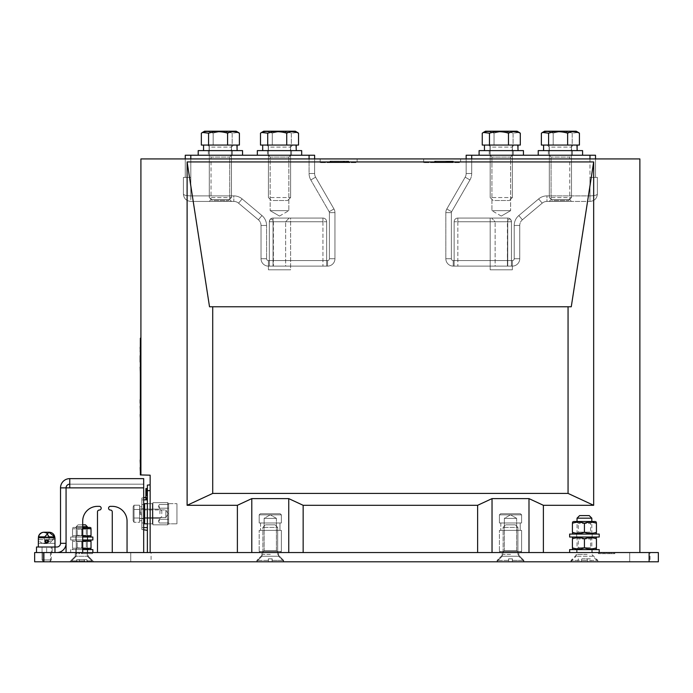 <?xml version="1.0" encoding="UTF-8"?>
<svg xmlns="http://www.w3.org/2000/svg" width="693" height="693" viewBox="0 0 693 693"><rect width="100%" height="100%" fill="white"/><g stroke="black" fill="none" stroke-linecap="round" stroke-linejoin="round"><path stroke-width="0.52" stroke-dasharray="3.46 2.6" d="M176.949 523.813L176.949 503.672L176.949 523.813L176.949 503.672L176.949 523.813L176.949 503.672L176.949 523.813L176.949 503.672L176.949 523.813L176.949 503.672L176.949 523.813L176.949 503.672L176.949 523.813L168.633 523.813L168.633 503.672L168.633 523.813L168.633 503.672L168.633 523.813L176.949 523.813L168.633 523.813L168.633 503.672L168.633 523.813L168.633 503.672L168.633 523.813L176.949 523.813L168.633 523.813L168.633 503.672L168.633 523.813L168.633 503.672L168.633 523.813L176.949 523.813M168.633 523.908L168.633 503.577L168.633 523.908L167.706 524.835L167.706 502.659L167.706 524.835L152.919 524.835L152.919 502.659L152.919 524.835L152.919 502.659L152.919 524.835L152.919 502.659L152.919 524.835L152.919 502.659L152.919 524.835L152.919 502.659L152.919 524.835L152.919 502.659L152.919 524.835L152.919 502.659L152.919 524.835L152.919 502.659L152.919 524.835L152.919 502.659L152.919 524.835L152.919 502.659L152.919 524.835L152.919 502.659L152.919 524.835L152.919 502.659L152.919 524.835L167.706 524.835L167.706 502.659L167.706 524.835L167.706 502.659L167.706 524.835L152.919 524.835L167.706 524.835L167.706 502.659L167.706 524.835L167.706 502.659L167.706 524.835L152.919 524.835L167.706 524.835L167.706 502.659L167.706 524.835L167.706 502.659L167.706 524.835L152.919 524.835L167.706 524.835L167.706 502.659L167.706 524.835L167.706 502.659L167.706 524.835L152.919 524.835L167.706 524.835L167.706 502.659L167.706 524.835L167.706 502.659L167.706 524.835L152.919 524.835L167.706 524.835L167.706 502.659L167.706 524.835L168.633 523.908L168.633 503.577L168.633 523.908L168.633 503.577L168.633 523.908L167.706 524.835L168.633 523.908L168.633 503.577L168.633 523.908L168.633 503.577L168.633 523.908L167.706 524.835L168.633 523.908L168.633 503.577L168.633 523.908L168.633 503.577L168.633 523.908L167.706 524.835L168.633 523.908L168.633 503.577L168.633 523.908L168.633 503.577L168.633 523.908L167.706 524.835L168.633 523.908L168.633 503.577L168.633 523.908L168.633 503.577L168.633 523.908L167.706 524.835L168.633 523.908L168.633 503.577L168.633 523.908M147.375 523.813L152.365 523.813L147.375 523.813L152.365 523.813L147.375 523.813L152.365 523.813L147.375 523.813L147.375 503.672L147.375 523.813L147.375 503.672L147.375 523.813L147.375 503.672L147.375 523.813L147.375 503.672L147.375 523.813L147.375 503.672L147.375 523.813L147.375 503.672L147.375 523.813L152.365 523.813L152.919 524.367L152.919 503.118L152.919 524.367L152.919 503.118L152.919 524.367L152.919 503.118L152.919 524.367L152.919 503.118L152.919 524.367L152.919 503.118L152.919 524.367L152.919 503.118L152.919 524.367L152.919 503.118L152.919 524.367L152.919 503.118L152.919 524.367L152.919 503.118L152.919 524.367L152.919 503.118L152.919 524.367L152.919 503.118L152.919 524.367L152.919 503.118L152.919 524.367L152.365 523.813L152.919 524.367L152.365 523.813L152.919 524.367L152.365 523.813L152.919 524.367L152.365 523.813L144.603 523.813L144.603 503.672L144.603 523.813L144.603 503.672L144.603 523.813L144.603 503.672L144.603 523.813L144.603 503.672L144.603 523.813L144.603 503.672L144.603 523.813L143.685 522.894L143.685 504.599L143.685 522.894L144.603 523.813L152.365 523.813L152.919 524.367L152.365 523.813L144.603 523.813L143.685 522.894L143.685 504.599L143.685 522.894L143.685 504.599L143.685 522.894L144.603 523.813L152.365 523.813L152.919 524.367L152.365 523.813L144.603 523.813L143.685 522.894L143.685 504.599L143.685 522.894M147.375 552.555L639.873 552.555L147.375 552.555L147.375 485.1M147.375 527.607L141.831 527.607L147.375 527.607L141.831 527.607L147.375 527.607L141.831 527.607L147.375 527.607L141.831 527.607L147.375 527.607L147.375 530.379L147.375 497.115L147.375 530.379L147.375 497.115L147.375 530.379L147.375 497.115L147.375 530.379L147.375 527.607L141.831 527.607L141.831 529.452L141.831 498.042L141.831 529.452L141.831 498.042L141.831 529.452L141.831 498.042L141.831 529.452L141.831 527.607L143.685 527.607M143.685 499.887L141.831 499.887L141.831 498.042L141.831 499.887L147.375 499.887L147.375 497.115L147.375 499.896L147.375 488.582L147.375 499.887L147.375 488.582L147.375 499.887L147.375 488.582L147.375 499.887L145.902 499.887L145.902 488.6L145.902 499.887L147.375 499.887L145.902 499.887L147.375 499.887L145.902 499.887L147.375 499.887L145.902 499.887L147.375 499.887L145.902 499.887L147.375 499.887L145.902 499.887L147.375 499.887L145.902 499.887L147.375 499.861L145.902 499.887L147.375 499.861L145.902 499.887L147.375 499.861L145.902 499.887L147.375 499.861L145.902 499.887L147.375 499.861L145.902 499.887L147.375 499.861L145.902 499.887L145.902 488.582L145.902 499.8L147.375 499.8L145.902 499.792L147.375 499.8L145.902 499.8L147.375 499.8L145.902 499.774L147.375 499.696L145.902 499.705L147.375 499.705L145.902 499.705L147.375 499.696L145.902 499.705L147.375 499.705L145.902 499.705L147.375 499.696L145.902 499.705L147.375 499.705L145.902 499.705L147.375 499.627L145.902 499.627L147.375 499.61L145.902 499.627L147.375 499.454L145.902 499.454L147.375 499.454L145.902 499.454L147.375 499.454L145.902 499.428L145.902 488.582L145.902 497.591L145.902 488.582L145.902 489.05L147.375 489.041L147.375 488.582L147.375 497.591L147.375 489.05L145.902 489.041L147.375 489.041L145.902 489.041L147.375 489.041L145.902 489.041L145.902 497.591L147.375 497.591L145.902 497.591L147.375 497.591L145.902 497.591L147.375 497.591L145.902 497.591L145.902 488.652L147.375 488.868L145.902 488.582L147.375 488.582M147.375 494.308L145.902 494.334L147.375 494.308M147.375 494.222L145.902 494.222L147.375 494.222M147.375 491.146L145.902 491.146M147.375 489.553L145.902 489.553M147.375 488.652L145.902 488.652L147.375 488.652M280.249 552.555L260.291 552.555L280.249 552.555L260.291 552.555L280.249 552.555L281.358 551.446L259.182 551.446L281.358 551.446L259.182 551.446L281.358 551.446L259.182 551.446L281.358 551.446L259.182 551.446L281.358 551.446L280.249 552.555L260.291 552.555L280.249 552.555L281.358 551.446L281.358 530.379L259.182 530.379L281.358 530.379L259.182 530.379L281.358 530.379L281.358 551.446L281.358 530.379L259.182 530.379L281.358 530.379L259.182 530.379L281.358 530.379L281.358 551.446L280.249 552.555L260.291 552.555L280.249 552.555M520.486 552.555L500.528 552.555L520.486 552.555L500.528 552.555L520.486 552.555L521.595 551.446L499.419 551.446L521.595 551.446L499.419 551.446L521.595 551.446L499.419 551.446L521.595 551.446L499.419 551.446L521.595 551.446L520.486 552.555L500.528 552.555L520.486 552.555L521.595 551.446L521.595 530.379L499.419 530.379L521.595 530.379L499.419 530.379L521.595 530.379L521.595 551.446L521.595 530.379L499.419 530.379L521.595 530.379L499.419 530.379L521.595 530.379L521.595 551.446L520.486 552.555L500.528 552.555L520.486 552.555M150.147 552.555L150.147 475.181L140.913 474.939L140.913 158.931L639.873 158.931L639.873 552.555M237.387 552.555L237.387 505.301L187.11 505.301L212.716 493.416L568.061 493.416L593.667 505.301L543.39 505.301L543.39 552.555M593.667 505.301L593.667 161.937L187.11 161.937L187.11 505.301M309.078 155.232L314.622 155.232L314.622 173.484L309.078 173.484L309.078 158.931L314.622 158.931L314.622 173.484A7.389 7.389 0 0 0 315.61 177.174L333.957 208.957A7.389 7.389 0 0 1 334.953 212.656L334.953 258.723A7.389 7.389 0 0 1 327.555 266.112L268.425 266.112L269.343 266.112L268.425 266.112L268.425 269.811L268.425 266.112L269.343 266.112L268.425 266.112A7.389 7.389 0 0 1 261.027 258.723L261.027 225.459A7.389 7.389 0 0 0 258.394 219.794L238.565 203.162A7.389 7.389 0 0 0 233.818 201.429L190.809 201.429L190.809 177.408L185.265 177.408L185.265 158.931L190.809 158.931L185.265 158.931L185.265 177.408L190.809 177.408L183.411 177.408L183.411 194.04C183.801 195.149 186.27 195.764 190.809 195.885L190.809 177.408L183.411 177.408L183.411 194.04C183.801 195.149 186.27 195.764 190.809 195.885L190.809 177.408L185.265 177.408L185.265 155.232L309.078 155.232L309.078 173.484A12.933 12.933 0 0 0 310.81 179.946L329.158 211.729A1.845 1.845 0 0 1 329.409 212.656L329.409 258.723A1.845 1.845 0 0 1 327.555 260.568L268.425 260.568A1.845 1.845 0 0 1 266.571 258.723L266.571 225.459A12.933 12.933 0 0 0 261.954 215.549L242.134 198.917A12.933 12.933 0 0 0 233.818 195.885L190.809 195.885L190.809 177.408L183.411 177.408L183.411 194.04C183.801 198.484 186.27 200.944 190.809 201.429L190.809 195.885C186.27 195.764 183.801 195.149 183.411 194.04C183.801 198.484 186.27 200.944 190.809 201.429L233.818 201.429L190.809 201.429L233.818 201.429L233.818 195.885L190.809 195.885C186.27 195.764 183.801 195.149 183.411 194.04C183.801 198.484 186.27 200.944 190.809 201.429C186.27 200.944 183.801 198.484 183.411 194.04L183.411 177.408L190.809 177.408L190.809 158.931L314.622 158.931L314.622 173.484A7.389 7.389 0 0 0 315.61 177.174L333.957 208.957A7.389 7.389 0 0 1 334.953 212.656L334.953 258.723A7.389 7.389 0 0 1 327.555 266.112L268.425 266.112A7.389 7.389 0 0 1 261.027 258.723L261.027 225.459A7.389 7.389 0 0 0 258.394 219.794L238.565 203.162A7.389 7.389 0 0 0 233.818 201.429L233.818 195.885L190.809 195.885L233.818 195.885A12.933 12.933 0 0 1 242.134 198.917A12.933 12.933 0 0 0 233.818 195.885L233.818 201.429L233.818 195.885A12.933 12.933 0 0 1 242.134 198.917L261.954 215.549L242.134 198.917L238.565 203.162A7.389 7.389 0 0 0 233.818 201.429A7.389 7.389 0 0 1 238.565 203.162L242.134 198.917L261.954 215.549A12.933 12.933 0 0 1 266.571 225.459A12.933 12.933 0 0 0 261.954 215.549L258.394 219.794L238.565 203.162A7.389 7.389 0 0 0 233.818 201.429A7.389 7.389 0 0 1 238.565 203.162L242.134 198.917L238.565 203.162L258.394 219.794L261.954 215.549A12.933 12.933 0 0 1 266.571 225.459L266.571 258.723L266.571 225.459L261.027 225.459A7.389 7.389 0 0 0 258.394 219.794L261.954 215.549L258.394 219.794A7.389 7.389 0 0 1 261.027 225.459L266.571 225.459L266.571 258.723A1.845 1.845 0 0 0 268.425 260.568A1.845 1.845 0 0 1 266.571 258.723L261.027 258.723L261.027 225.459L266.571 225.459L261.027 225.459L261.027 258.723L266.571 258.723A1.845 1.845 0 0 0 268.425 260.568L327.555 260.568L268.425 260.568L268.425 266.112A7.389 7.389 0 0 1 261.027 258.723L266.571 258.723L261.027 258.723A7.389 7.389 0 0 0 268.425 266.112A7.389 7.389 0 0 1 261.027 258.723A7.389 7.389 0 0 0 268.425 266.112L268.425 260.568L327.555 260.568A1.845 1.845 0 0 0 329.409 258.723A1.845 1.845 0 0 1 327.555 260.568L327.555 266.112L268.425 266.112L268.425 260.568L268.425 266.112L327.555 266.112L327.555 260.568A1.845 1.845 0 0 0 329.409 258.723L329.409 212.656L329.409 258.723L334.953 258.723A7.389 7.389 0 0 1 327.555 266.112L327.555 260.568L327.555 266.112A7.389 7.389 0 0 0 334.953 258.723A7.389 7.389 0 0 1 327.555 266.112A7.389 7.389 0 0 0 334.953 258.723L329.409 258.723L329.409 212.656A1.845 1.845 0 0 0 329.158 211.729A1.845 1.845 0 0 1 329.409 212.656L334.953 212.656L334.953 258.723L329.409 258.723L334.953 258.723L334.953 212.656L329.409 212.656A1.845 1.845 0 0 0 329.158 211.729L310.81 179.946L329.158 211.729L333.957 208.957A7.389 7.389 0 0 1 334.953 212.656L329.409 212.656L334.953 212.656A7.389 7.389 0 0 0 333.957 208.957L329.158 211.729L310.81 179.946A12.933 12.933 0 0 1 309.078 173.484A12.933 12.933 0 0 0 310.81 179.946L315.61 177.174L333.957 208.957L329.158 211.729L333.957 208.957L315.61 177.174L310.81 179.946A12.933 12.933 0 0 1 309.078 173.484L309.078 158.931L190.809 158.931L190.809 177.408L190.809 155.232M466.155 158.931L466.155 173.484L466.155 158.931L471.699 158.931L466.155 158.931L466.155 173.484A7.389 7.389 0 0 1 465.168 177.174L446.82 208.957A7.389 7.389 0 0 0 445.833 212.656L445.833 258.723A7.389 7.389 0 0 0 453.222 266.112L512.361 266.112L511.434 266.112L512.361 266.112L512.361 269.811L490.185 269.811L512.361 269.811L512.361 266.112L511.434 266.112L512.361 266.112A7.389 7.389 0 0 0 519.75 258.723L519.75 225.459A7.389 7.389 0 0 1 522.392 219.794L542.212 203.162A7.389 7.389 0 0 1 546.968 201.429L589.977 201.429L589.977 177.408L595.521 177.408L595.521 158.931L589.977 158.931L595.521 158.931L595.521 177.408L589.977 177.408L597.366 177.408L597.366 194.04C596.976 195.149 594.507 195.764 589.977 195.885L589.977 177.408L597.366 177.408L597.366 194.04C596.976 195.149 594.507 195.764 589.977 195.885L589.977 177.408L595.521 177.408L595.521 158.931M589.977 155.232L595.521 155.232L595.521 177.408L589.977 177.408L589.977 155.232L466.155 155.232L466.155 173.484L471.699 173.484L471.699 158.931L589.977 158.931L471.699 158.931L471.699 173.484A12.933 12.933 0 0 1 469.967 179.946L451.619 211.729A1.845 1.845 0 0 0 451.377 212.656L451.377 258.723A1.845 1.845 0 0 0 453.222 260.568L512.361 260.568A1.845 1.845 0 0 0 514.206 258.723L514.206 225.459A12.933 12.933 0 0 1 518.823 215.549L538.652 198.917A12.933 12.933 0 0 1 546.968 195.885L589.977 195.885L589.977 177.408L597.366 177.408L597.366 194.04C596.976 198.484 594.507 200.944 589.977 201.429L589.977 195.885C594.507 195.764 596.976 195.149 597.366 194.04C596.976 198.484 594.507 200.944 589.977 201.429L546.968 201.429L589.977 201.429L546.968 201.429L546.968 195.885L589.977 195.885C594.507 195.764 596.976 195.149 597.366 194.04C596.976 198.484 594.507 200.944 589.977 201.429C594.507 200.944 596.976 198.484 597.366 194.04L597.366 177.408L589.977 177.408L589.977 158.931M357.129 158.931L320.166 158.931L357.129 158.931L357.129 162.621L320.166 162.621L357.129 162.621M460.611 158.931L423.657 158.931L460.611 158.931L460.611 162.621L423.657 162.621L460.611 162.621M237.387 505.301L251.793 498.613L288.747 498.613L303.153 505.301L303.153 552.555M251.793 552.555L251.793 498.613M288.747 552.555L288.747 498.613M477.624 552.555L477.624 505.301L303.153 505.301M477.624 505.301L492.03 498.613L528.993 498.613L543.39 505.301M492.03 552.555L492.03 498.613M528.993 552.555L528.993 498.613M495.14 266.112L454.149 266.112L495.14 266.112L495.14 221.76L495.14 266.112M453.222 266.112L512.361 266.112A7.389 7.389 0 0 0 519.75 258.723L519.75 225.459A7.389 7.389 0 0 1 522.392 219.794L542.212 203.162A7.389 7.389 0 0 1 546.968 201.429L546.968 195.885L589.977 195.885L546.968 195.885A12.933 12.933 0 0 0 538.652 198.917A12.933 12.933 0 0 1 546.968 195.885L546.968 201.429L546.968 195.885A12.933 12.933 0 0 0 538.652 198.917L518.823 215.549L538.652 198.917L542.212 203.162A7.389 7.389 0 0 1 546.968 201.429A7.389 7.389 0 0 0 542.212 203.162L538.652 198.917L518.823 215.549A12.933 12.933 0 0 0 514.206 225.459A12.933 12.933 0 0 1 518.823 215.549L522.392 219.794L542.212 203.162A7.389 7.389 0 0 1 546.968 201.429A7.389 7.389 0 0 0 542.212 203.162L538.652 198.917L542.212 203.162L522.392 219.794L518.823 215.549A12.933 12.933 0 0 0 514.206 225.459L514.206 258.723L514.206 225.459L519.75 225.459A7.389 7.389 0 0 1 522.392 219.794L518.823 215.549L522.392 219.794A7.389 7.389 0 0 0 519.75 225.459L514.206 225.459L514.206 258.723A1.845 1.845 0 0 1 512.361 260.568A1.845 1.845 0 0 0 514.206 258.723L519.75 258.723L519.75 225.459L514.206 225.459L519.75 225.459L519.75 258.723L514.206 258.723A1.845 1.845 0 0 1 512.361 260.568L453.222 260.568L512.361 260.568L512.361 266.112A7.389 7.389 0 0 0 519.75 258.723L514.206 258.723L519.75 258.723A7.389 7.389 0 0 1 512.361 266.112A7.389 7.389 0 0 0 519.75 258.723A7.389 7.389 0 0 1 512.361 266.112L512.361 260.568L453.222 260.568A1.845 1.845 0 0 1 451.377 258.723A1.845 1.845 0 0 0 453.222 260.568L453.222 266.112L512.361 266.112L512.361 260.568L512.361 266.112L453.222 266.112L453.222 260.568A1.845 1.845 0 0 1 451.377 258.723L451.377 212.656L451.377 258.723L445.833 258.723A7.389 7.389 0 0 0 453.222 266.112L453.222 260.568L453.222 266.112A7.389 7.389 0 0 1 445.833 258.723A7.389 7.389 0 0 0 453.222 266.112A7.389 7.389 0 0 1 445.833 258.723A7.389 7.389 0 0 0 453.222 266.112M507.735 218.061L507.735 266.112L507.735 221.76L507.735 266.112L507.735 221.76L457.839 221.76L457.839 218.061A3.699 3.699 0 0 0 454.149 221.76L454.149 266.112L454.149 221.76A3.699 3.699 0 0 1 457.839 218.061A3.699 3.699 0 0 0 454.149 221.76L457.839 221.76L454.149 221.76A3.699 3.699 0 0 1 457.839 218.061L457.839 221.76L507.735 221.76L507.735 218.061A3.699 3.699 0 0 1 511.434 221.76L511.434 266.112L454.149 266.112L511.434 266.112L511.434 221.76L511.434 266.112L511.434 221.76L511.434 266.112L511.434 221.76L511.434 266.112L511.434 221.76L507.735 221.76L507.735 220.469L507.397 266.112L507.397 221.76L511.434 221.76L507.735 221.76L507.735 220.469C508.887 218.91 509.927 218.693 510.871 219.802L511.434 221.76C511.113 219.36 509.883 218.13 507.735 218.061L490.185 218.061L491.666 218.061L495.14 221.76L457.839 221.76L495.14 221.76L491.666 218.061L457.839 218.061L491.666 218.061L490.185 218.061L490.185 269.811L512.361 269.811L490.185 269.811L490.185 218.061L507.735 218.061C509.883 218.13 511.113 219.36 511.434 221.76L510.871 219.802A3.699 3.699 0 0 1 511.434 221.76A3.699 3.699 0 0 0 510.871 219.802A3.699 3.699 0 0 1 511.434 221.76A3.699 3.699 0 0 0 507.735 218.061L457.839 218.061L507.735 218.061A3.699 3.699 0 0 1 511.434 221.76L507.397 221.76L507.735 220.469C508.887 218.91 509.927 218.693 510.871 219.802M571.595 201.429L549.22 201.429L571.595 201.429L549.22 201.429L571.595 201.429L549.22 201.429L571.595 201.429L549.22 201.429L571.595 201.429L549.315 201.334L571.595 201.429L569.75 199.584L569.75 157.077L551.065 157.077L569.75 157.077L571.595 155.232L549.22 155.232L571.595 155.232L549.22 155.232L571.595 155.232L569.75 157.077L551.065 157.077L569.75 157.077L569.75 199.584L551.065 199.584L569.75 199.584L551.065 199.584L569.75 199.584L571.595 201.429M571.491 201.429L549.315 201.334L571.491 201.429M445.833 212.656L445.833 258.723L451.377 258.723L451.377 212.656A1.845 1.845 0 0 1 451.619 211.729A1.845 1.845 0 0 0 451.377 212.656L445.833 212.656L445.833 258.723L451.377 258.723L445.833 258.723L445.833 212.656L451.377 212.656A1.845 1.845 0 0 1 451.619 211.729L469.967 179.946L451.619 211.729L446.82 208.957A7.389 7.389 0 0 0 445.833 212.656L451.377 212.656L445.833 212.656A7.389 7.389 0 0 1 446.82 208.957A7.389 7.389 0 0 0 445.833 212.656M465.168 177.174L446.82 208.957L451.619 211.729L469.967 179.946A12.933 12.933 0 0 0 471.699 173.484A12.933 12.933 0 0 1 469.967 179.946L465.168 177.174L446.82 208.957L451.619 211.729L446.82 208.957L465.168 177.174L469.967 179.946A12.933 12.933 0 0 0 471.699 173.484L466.155 173.484A7.389 7.389 0 0 1 465.168 177.174L469.967 179.946L465.168 177.174A7.389 7.389 0 0 0 466.155 173.484A7.389 7.389 0 0 1 465.168 177.174A7.389 7.389 0 0 0 466.155 173.484A7.389 7.389 0 0 1 465.168 177.174M285.637 266.112L326.637 266.112L285.637 266.112L285.637 221.76L285.637 266.112M273.042 218.061L273.042 266.112L273.042 221.76L273.042 266.112L273.042 221.76L322.938 221.76L322.938 218.061A3.699 3.699 0 0 1 326.637 221.76L326.637 266.112L326.637 221.76A3.699 3.699 0 0 0 322.938 218.061A3.699 3.699 0 0 1 326.637 221.76L322.938 221.76L326.637 221.76A3.699 3.699 0 0 0 322.938 218.061L322.938 221.76L273.042 221.76L273.042 218.061L290.601 218.061L289.111 218.061L285.637 221.76L322.938 221.76L285.637 221.76L289.111 218.061L322.938 218.061L289.111 218.061L290.601 218.061L290.601 269.811L268.425 269.811L290.601 269.811L268.425 269.811L290.601 269.811L290.601 218.061L273.042 218.061C270.902 218.13 269.664 219.36 269.343 221.76L269.343 266.112L326.637 266.112L269.343 266.112L269.343 221.76L269.343 266.112L269.343 221.76L269.343 266.112L269.343 221.76L269.343 266.112L269.343 221.76L273.042 221.76L273.042 220.469C271.899 218.91 270.85 218.693 269.906 219.802L269.343 221.76L273.042 221.76L269.343 221.76L269.906 219.802A3.699 3.699 0 0 0 269.343 221.76C269.664 219.36 270.902 218.13 273.042 218.061L322.938 218.061L273.042 218.061A3.699 3.699 0 0 0 269.343 221.76A3.699 3.699 0 0 1 269.906 219.802A3.699 3.699 0 0 0 269.343 221.76A3.699 3.699 0 0 1 273.042 218.061A3.699 3.699 0 0 0 269.343 221.76L273.042 221.76L273.042 220.469L273.38 221.76L273.38 266.112L273.042 220.469C271.899 218.91 270.85 218.693 269.906 219.802M209.182 201.429L231.566 201.429L209.182 201.429L231.566 201.429L209.182 201.429L231.566 201.429L209.182 201.429L231.566 201.429L209.182 201.429L231.462 201.334L209.182 201.429L211.036 199.584L211.036 157.077L229.712 157.077L211.036 157.077L209.182 155.232L231.566 155.232L209.182 155.232L231.566 155.232L209.182 155.232L211.036 157.077L229.712 157.077L211.036 157.077L211.036 199.584L229.712 199.584L211.036 199.584L229.712 199.584L211.036 199.584L209.182 201.429M209.286 201.429L231.462 201.429L209.286 201.429M147.375 499.896L145.902 499.896M147.375 499.575L145.902 499.575M147.375 499.488L145.902 499.488L147.375 499.471M147.375 490.081L145.902 490.081L147.375 490.072M147.375 491.917L145.902 491.883L147.375 491.917M147.375 491.502L145.902 491.502M147.375 491.406L145.902 491.406M147.375 491.224L145.902 491.224M147.375 494.083L145.902 494.083L147.375 494.083M147.375 493.927L145.902 493.927L147.375 493.927M147.375 493.745L145.902 493.745L147.375 493.745M147.375 493.537L145.902 493.537L147.375 493.537M147.375 493.511L145.902 493.511L147.375 493.511M147.375 489.44L145.902 489.44L147.375 489.449M147.375 489.293L145.902 489.293L147.375 489.293M147.375 489.137L145.902 489.137L147.375 489.137M147.375 488.963L145.902 488.937M147.375 488.747L145.902 488.747L147.375 488.73M147.375 492.351L145.902 492.342M147.375 492.506L145.902 492.506L147.375 492.506M147.375 492.966L145.902 492.966L147.375 492.966M147.375 493.797L145.902 493.797L147.375 493.797M147.375 499.298L145.902 499.298L147.375 499.298M147.375 499.081L145.902 499.081L147.375 499.09M147.375 499.064L145.902 499.064M147.375 499.757L145.902 499.757M147.375 499.35L145.902 499.332M147.375 499.263L145.902 499.263M147.375 492.654L145.902 492.654M147.375 492.065L145.902 492.065M147.375 490.116L145.902 490.116M147.375 490.887L145.902 490.887L147.375 490.904M147.375 491.077L145.902 491.077M147.375 490.757L145.902 490.757M147.375 490.618L145.902 490.618M147.375 493.078L145.902 493.078L147.375 493.078M147.375 499.402L145.902 499.402L147.375 499.402M147.375 490.852L145.902 490.852L147.375 490.852M593.667 161.937L571.266 306.765L209.52 306.765L187.11 161.937M568.061 493.416L568.061 306.765M571.266 306.765L209.52 306.765L571.266 306.765M212.716 493.416L212.716 306.765M330.388 162.621L348.579 162.621L330.171 162.621L330.691 161.148L330.024 161.148L348.579 161.148L330.171 161.148L330.37 162.621L330.379 161.148M330.024 162.621L330.024 161.148L330.05 162.621M348.666 162.621L330.674 162.621L348.709 162.621L348.666 161.148L330.674 161.148L348.709 161.148L348.657 162.621M330.007 162.621L330.007 161.148L330.015 162.621M343.416 162.621L343.563 161.148L343.416 162.621M343.364 162.621L343.364 161.148L343.364 162.621M348.709 162.621L348.7 161.148L348.709 162.621M434.961 162.621L434.961 161.148L434.944 162.621M434.684 162.621L451.94 162.621L434.598 162.621L434.641 161.148L451.94 161.148L434.598 161.148L434.684 162.621L434.702 161.148M434.598 162.621L434.598 161.148L434.606 162.621M435.481 162.621L453.274 162.621L435.481 162.621L435.247 161.148L453.274 161.148L435.481 161.148M453.274 162.621L434.65 162.621L453.274 162.621L453.274 161.148L434.65 161.148L453.274 161.148L453.248 162.621M449.22 162.621L449.22 161.148M520.209 530.379L500.805 530.379L520.209 530.379L500.805 530.379L520.209 530.379L500.805 530.379L520.209 530.379L500.805 530.379L520.209 530.379L520.209 522.981L500.805 522.981L520.209 522.981L500.805 522.981L520.209 522.981L520.209 530.379L520.209 522.981L500.805 522.981L520.209 522.981L500.805 522.981L520.209 522.981L520.209 530.379M279.972 530.379L260.568 530.379L279.972 530.379L260.568 530.379L279.972 530.379L260.568 530.379L279.972 530.379L260.568 530.379L279.972 530.379L279.972 522.981L260.568 522.981L279.972 522.981L260.568 522.981L279.972 522.981L279.972 530.379L279.972 522.981L260.568 522.981L279.972 522.981L260.568 522.981L279.972 522.981L279.972 530.379M330.18 162.621L330.18 161.148L330.171 162.621M347.366 162.621L347.366 161.148L347.366 162.621M330.5 162.621L330.5 161.148M330.674 162.621L330.674 161.148M330.899 162.621L330.899 161.148M348.579 162.621L348.579 161.148L348.596 162.621M348.536 162.621L348.536 161.148L348.527 162.621M346.431 162.621L346.431 161.148M344.499 162.621L344.499 161.148M434.754 162.621L434.762 161.148M434.641 162.621L434.624 161.148L434.641 162.621M451.94 162.621L451.94 161.148M435.074 162.621L435.074 161.148L435.057 162.621M435.247 162.621L435.247 161.148L435.265 162.621M453.153 162.621L453.153 161.148M453.109 162.621L453.109 161.148L453.092 162.621M434.814 162.621L434.814 161.148L434.797 162.621M435.637 162.621L435.637 161.148M446.734 162.621L446.734 161.148M447.254 162.621L447.254 161.148M447.721 162.621L447.721 161.148M450.996 162.621L450.996 161.148M449.662 162.621L449.662 161.148L449.679 162.621M449.341 162.621L449.341 161.148M449.87 162.621L449.87 161.148M450.112 162.621L450.112 161.148M445.971 162.621L445.971 161.148M435.932 162.621L435.932 161.148L435.932 162.621M521.595 522.981L499.419 522.981L521.595 522.981L499.419 522.981L521.595 522.981L499.419 522.981L521.595 522.981L499.419 522.981L521.595 522.981L521.595 514.856L499.419 514.856L521.595 514.856L499.419 514.856L521.595 514.856L521.595 522.981L521.595 514.856L499.419 514.856L521.595 514.856L499.419 514.856L521.595 514.856L521.595 522.981M520.486 513.747L521.595 514.856L520.486 513.747L500.528 513.747L520.486 513.747L500.528 513.747L520.486 513.747L521.595 514.856L520.486 513.747L500.528 513.747L520.486 513.747M281.358 522.981L259.182 522.981L281.358 522.981L259.182 522.981L281.358 522.981L259.182 522.981L281.358 522.981L259.182 522.981L281.358 522.981L281.358 514.856L259.182 514.856L281.358 514.856L259.182 514.856L281.358 514.856L281.358 522.981L281.358 514.856L259.182 514.856L281.358 514.856L259.182 514.856L281.358 514.856L281.358 522.981M280.249 513.747L281.358 514.856L280.249 513.747L260.291 513.747L280.249 513.747L260.291 513.747L280.249 513.747L281.358 514.856L280.249 513.747L260.291 513.747L280.249 513.747M512.456 155.232L490.081 155.232L512.456 155.232L490.081 155.232L512.456 155.232L510.611 157.077L491.926 157.077L510.611 157.077L491.926 157.077L510.611 157.077L510.611 210.672L510.611 157.077L512.456 155.232M510.611 210.672L491.926 210.672L510.611 210.672L491.926 210.672L510.611 210.672L501.273 216.069L510.611 210.672M268.321 155.232L290.696 155.232L268.321 155.232L290.696 155.232L268.321 155.232L270.166 157.077L288.851 157.077L270.166 157.077L288.851 157.077L270.166 157.077L270.166 210.672L270.166 157.077L268.321 155.232M190.809 158.931L190.809 177.408L185.265 177.408L185.265 158.931M314.622 158.931L314.622 173.484A7.389 7.389 0 0 0 315.61 177.174L310.81 179.946L315.61 177.174A7.389 7.389 0 0 1 314.622 173.484L309.078 173.484L314.622 173.484A7.389 7.389 0 0 0 315.61 177.174A7.389 7.389 0 0 1 314.622 173.484L309.078 173.484L309.078 158.931M270.166 210.672L288.851 210.672L270.166 210.672L288.851 210.672L270.166 210.672L279.513 216.069L270.166 210.672M168.633 506.349L168.633 508.203L168.633 506.349M168.633 521.136L168.633 519.291L168.633 521.136M159.39 506.349L159.39 508.203L159.39 506.349M159.39 521.136L159.39 519.291L159.39 521.136M143.685 518.485L143.685 509L143.685 518.485L143.685 509L143.685 518.485L143.685 509L143.685 518.485L143.685 509L143.685 518.485L143.685 509L143.685 518.485L143.685 509L143.685 518.485L144.603 517.567L144.603 509.927L144.603 517.567L144.603 509.927L144.603 517.567L143.685 518.485L144.603 517.567L144.603 509.927L144.603 517.567L144.603 509.927L144.603 517.567L143.685 518.485L144.603 517.567L144.603 509.927L144.603 517.567L144.603 509.927L144.603 517.567L143.685 518.485M165.861 517.567L165.861 509.927L165.861 517.567L144.603 517.567L165.861 517.567L165.861 509.927L165.861 517.567L165.861 509.927L165.861 517.567L144.603 517.567L165.861 517.567L165.861 509.927L165.861 517.567L165.861 509.927L165.861 517.567L144.603 517.567L165.861 517.567L165.861 509.927L165.861 517.567L168.061 513.747L165.861 517.567M147.375 503.672L152.365 503.672L147.375 503.672L152.365 503.672L147.375 503.672L152.365 503.672L147.375 503.672L152.365 503.672L152.365 523.813L152.365 503.672L152.365 523.813L152.365 503.672L152.365 523.813L152.365 503.672L152.365 523.813L152.365 503.672L152.365 523.813L152.365 503.672L152.365 523.813L152.365 503.672L152.365 523.813L152.365 503.672L152.365 523.813L152.365 503.672L152.365 523.813L152.365 503.672L152.365 523.813L152.365 503.672L152.365 523.813L152.365 503.672L152.365 523.813L152.365 503.672L144.603 503.672L144.603 523.813M516.649 518.364L504.365 518.364L516.649 518.364L516.649 550.701L504.365 550.701L516.649 550.701L518.503 552.555L502.52 552.555L518.503 552.555L502.52 552.555L518.503 552.555L516.649 550.701L504.365 550.701L516.649 550.701L516.649 518.364L504.365 518.364L516.649 518.364L510.507 514.821L516.649 518.364M276.412 518.364L264.128 518.364L276.412 518.364L276.412 550.701L264.128 550.701L276.412 550.701L278.257 552.555L262.283 552.555L278.257 552.555L262.283 552.555L278.257 552.555L276.412 550.701L264.128 550.701L276.412 550.701L276.412 518.364L264.128 518.364L276.412 518.364L270.27 514.821L276.412 518.364M43.893 561.789L42.039 559.944L42.039 547.011L42.039 559.944L51.282 559.944L49.437 561.789L51.282 559.944L51.282 547.011L42.039 547.011L51.282 547.011L42.039 547.011L51.282 547.011L51.282 559.944L42.039 559.944L51.282 559.944L42.039 559.944L43.893 561.789L658.35 561.789L658.35 552.555L34.65 552.555L34.65 561.789L43.893 561.789L43.893 552.555M607.068 552.555L598.38 552.555L614.83 552.555L607.068 552.555L607.068 553.664L606.141 553.664L606.141 552.555L606.141 553.664L598.38 553.664L614.83 553.664L607.068 553.664L607.068 552.555M612.24 552.555L600.97 552.555L612.24 552.555L612.24 553.664L600.97 553.664L612.24 553.664M603.56 552.555L609.658 552.555L603.56 552.555L603.56 553.664L609.658 553.664L603.56 553.664M82.233 552.555L92.49 552.555L81.315 552.555L92.49 552.555L81.315 552.555L82.233 552.555L82.233 553.664L92.49 553.664L92.49 552.555L92.49 553.664L82.233 553.664L82.233 552.555L82.233 553.664L81.315 553.664L82.233 553.664L82.233 552.555L82.233 553.664L92.49 553.664L82.233 553.664L82.233 552.555L82.233 553.664L81.315 553.664L81.315 552.555L81.315 553.664L82.233 553.664L82.233 552.555M79.652 552.555L78.725 552.555L79.652 552.555L78.725 552.555L79.652 552.555L79.652 553.664L78.725 553.664L78.725 552.555L78.725 553.664L79.652 553.664L79.652 552.555M76.135 552.555L77.062 552.555L76.135 552.555L77.062 552.555L76.135 552.555L76.135 553.664L77.062 553.664L77.062 552.555L77.062 553.664L76.135 553.664L76.135 552.555L76.135 553.664L77.062 553.664L76.135 553.664L76.135 552.555M50.485 552.555L42.836 552.555L50.485 552.555L42.836 552.555L50.485 552.555L50.485 561.789L42.836 561.789L50.485 561.789L50.485 552.555M88.245 552.555L75.303 552.555L88.245 552.555L75.303 552.555L88.245 552.555L88.245 556.245L75.303 556.245L88.245 556.245L88.245 552.555M592.749 552.555L576.117 552.555L592.749 552.555L592.749 556.245L576.117 556.245L592.749 556.245L598.293 561.789L570.573 561.789L598.293 561.789M278.586 552.555L261.954 552.555L278.586 552.555L261.954 552.555L278.586 552.555L278.586 556.245L261.954 556.245L278.586 556.245L278.586 552.555M518.823 552.555L502.191 552.555L518.823 552.555L502.191 552.555L518.823 552.555L518.823 556.245L502.191 556.245L518.823 556.245L518.823 552.555M151.074 552.555L130.743 552.555L151.074 552.555L130.743 552.555L151.074 552.555L151.074 561.789L130.743 561.789L151.074 561.789L151.074 552.555M650.034 552.555L629.703 552.555L650.034 552.555L629.703 552.555L650.034 552.555L650.034 561.789L629.703 561.789L650.034 561.789L650.034 552.555M609.658 553.664L609.658 552.555M608.731 553.664L608.731 552.555M604.478 553.664L604.478 552.555M611.321 553.664L611.321 552.555M601.896 553.664L601.896 552.555M600.97 553.664L600.97 552.555M614.83 553.664L614.83 552.555M613.903 553.664L613.903 552.555M599.306 553.664L599.306 552.555M598.38 553.664L598.38 552.555M649.107 561.789L649.107 552.555M50.485 561.789L42.836 561.789L50.485 561.789M88.245 556.245L75.303 556.245L88.245 556.245L93.789 561.789L69.759 561.789L93.789 561.789L69.759 561.789L93.789 561.789L88.245 556.245M518.823 556.245L502.191 556.245L518.823 556.245L524.367 561.789L496.647 561.789L524.367 561.789L496.647 561.789L524.367 561.789L518.823 556.245M278.586 556.245L261.954 556.245L278.586 556.245L284.13 561.789L256.41 561.789L284.13 561.789L256.41 561.789L284.13 561.789L278.586 556.245M650.034 561.789L629.703 561.789L650.034 561.789M151.074 561.789L130.743 561.789L151.074 561.789M77.062 553.664L77.062 552.555L77.062 553.664M78.725 553.664L79.652 553.664L78.725 553.664L78.725 552.555L78.725 553.664M92.49 553.664L92.49 552.555L92.49 553.664M81.315 553.664L81.315 552.555L81.315 553.664M544.603 131.211L576.204 131.211M567.628 133.177C571.56 131.22 575.493 131.22 579.426 133.177L579.426 145.071L548.605 145.071L567.628 145.071L567.628 133.177C561.287 131.22 554.946 131.22 548.605 133.177L542.454 132.45L541.38 133.177C545.322 131.22 549.254 131.22 553.187 133.177C559.528 131.22 565.869 131.22 572.21 133.177L578.352 132.45L572.21 133.177L572.21 145.071L553.187 145.071L553.187 133.177C559.528 131.22 565.869 131.22 572.21 133.177L572.21 145.071L541.38 145.071L541.38 133.177C545.322 131.22 549.254 131.22 553.187 133.177L553.187 145.071L541.38 145.071L548.605 145.071L548.605 133.177M550.051 145.071L570.755 145.071L550.051 145.071M551.663 197.548L571.491 197.548L551.663 197.548M553.993 200.511L568.537 200.511L553.993 200.511M577.191 150.615L543.589 150.615L577.191 150.615L576.94 145.071L543.589 145.071L577.191 145.071L543.589 145.071L543.589 150.615L576.94 150.615L577.096 147.843M543.589 150.615L576.94 150.615L549.133 150.615L549.133 145.071L549.133 150.615L571.249 150.615L571.63 145.071L549.133 145.071L576.94 145.071L571.249 145.071L571.63 150.615L549.133 150.615L571.63 150.615L571.249 145.071L549.133 145.071L571.63 145.071L571.249 150.615L576.94 150.615L577.191 145.071M538.227 155.232L538.227 150.615L582.579 150.615L538.227 150.615L582.579 150.615L582.579 155.232L538.227 155.232L582.579 155.232M572.418 150.615L548.397 150.615L572.418 150.615L572.418 155.232L548.397 155.232L572.418 155.232L548.397 155.232L572.418 155.232L572.418 150.615L548.397 150.615L572.418 150.615M518.052 150.615L484.45 150.615L518.052 150.615L517.801 145.071L484.45 145.071L518.052 145.071L484.45 145.071L484.45 150.615L517.801 150.615L517.957 147.843M484.45 150.615L517.801 150.615L489.994 150.615L489.994 145.071L489.994 150.615L512.118 150.615L512.491 145.071L489.994 145.071L517.801 145.071L512.118 145.071L512.491 150.615L489.994 150.615L512.491 150.615L512.118 145.071L489.994 145.071L512.491 145.071L512.118 150.615L517.801 150.615L518.052 145.071M485.472 131.211L517.073 131.211M508.489 133.177C512.422 131.22 516.354 131.22 520.296 133.177L520.296 145.071L489.466 145.071L508.489 145.071L508.489 133.177C502.148 131.22 495.807 131.22 489.466 133.177L483.324 132.45L482.25 133.177C486.183 131.22 490.116 131.22 494.048 133.177C500.389 131.22 506.73 131.22 513.071 133.177L519.222 132.45L513.071 133.177L513.071 145.071L494.048 145.071L494.048 133.177C500.389 131.22 506.73 131.22 513.071 133.177L513.071 145.071L482.25 145.071L482.25 133.177C486.183 131.22 490.116 131.22 494.048 133.177L494.048 145.071L482.25 145.071L489.466 145.071L489.466 133.177M490.921 145.071L511.625 145.071L490.921 145.071M492.524 197.548L512.361 197.548L492.524 197.548M494.854 200.511L509.398 200.511L494.854 200.511M479.097 155.232L479.097 150.615L523.449 150.615L479.097 150.615L523.449 150.615L523.449 155.232L479.097 155.232L523.449 155.232M513.279 150.615L489.258 150.615L513.279 150.615L513.279 155.232L489.258 155.232L513.279 155.232L489.258 155.232L513.279 155.232L513.279 150.615L489.258 150.615L513.279 150.615M296.292 150.615L262.69 150.615L296.292 150.615L296.041 145.071L262.69 145.071L296.292 145.071L262.69 145.071L262.69 150.615L296.041 150.615L296.197 147.843M262.69 150.615L296.041 150.615L268.234 150.615L268.234 145.071L268.234 150.615L290.358 150.615L290.731 145.071L268.234 145.071L296.041 145.071L290.358 145.071L290.731 150.615L268.234 150.615L290.731 150.615L290.358 145.071L268.234 145.071L290.731 145.071L290.358 150.615L296.041 150.615L296.292 145.071M263.712 131.211L295.313 131.211M286.729 133.177C290.662 131.22 294.594 131.22 298.536 133.177L298.536 145.071L267.706 145.071L286.729 145.071L286.729 133.177C280.388 131.22 274.047 131.22 267.706 133.177L261.564 132.45L260.49 133.177C264.423 131.22 268.356 131.22 272.288 133.177C278.629 131.22 284.97 131.22 291.311 133.177L297.462 132.45L291.311 133.177L291.311 145.071L272.288 145.071L272.288 133.177C278.629 131.22 284.97 131.22 291.311 133.177L291.311 145.071L260.49 145.071L260.49 133.177C264.423 131.22 268.356 131.22 272.288 133.177L272.288 145.071L260.49 145.071L267.706 145.071L267.706 133.177M269.161 145.071L289.865 145.071L269.161 145.071M270.764 197.548L290.601 197.548L270.764 197.548M273.094 200.511L287.638 200.511L273.094 200.511M257.337 155.232L257.337 150.615L301.689 150.615L257.337 150.615L301.689 150.615L301.689 155.232L257.337 155.232L301.689 155.232M291.519 150.615L267.498 150.615L291.519 150.615L291.519 155.232L267.498 155.232L291.519 155.232L267.498 155.232L291.519 155.232L291.519 150.615L267.498 150.615L291.519 150.615M237.162 150.615L203.56 150.615L237.162 150.615L236.911 145.071L203.56 145.071L237.162 145.071L203.56 145.071L203.56 150.615L236.911 150.615L237.067 147.843M203.56 150.615L236.911 150.615L209.104 150.615L209.104 145.071L209.104 150.615L231.219 150.615L231.601 145.071L209.104 145.071L236.911 145.071L231.219 145.071L231.601 150.615L209.104 150.615L231.601 150.615L231.219 145.071L209.104 145.071L231.601 145.071L231.219 150.615L236.911 150.615L237.162 145.071M204.574 131.211L236.174 131.211M227.59 133.177C231.531 131.22 235.464 131.22 239.397 133.177L239.397 145.071L208.576 145.071L227.59 145.071L227.59 133.177C221.249 131.22 214.908 131.22 208.576 133.177L202.425 132.45L201.351 133.177C205.284 131.22 209.217 131.22 213.158 133.177C219.499 131.22 225.84 131.22 232.172 133.177L238.323 132.45L232.172 133.177L232.172 145.071L213.158 145.071L213.158 133.177C219.499 131.22 225.84 131.22 232.172 133.177L232.172 145.071L201.351 145.071L201.351 133.177C205.284 131.22 209.217 131.22 213.158 133.177L213.158 145.071L201.351 145.071L208.576 145.071L208.576 133.177M210.022 145.071L230.726 145.071L210.022 145.071M211.625 197.548L231.462 197.548L211.625 197.548M213.964 200.511L228.508 200.511L213.964 200.511M198.198 155.232L198.198 150.615L242.55 150.615L198.198 150.615L242.55 150.615L242.55 155.232L198.198 155.232L242.55 155.232M232.389 150.615L208.359 150.615L232.389 150.615L232.389 155.232L208.359 155.232L232.389 155.232L208.359 155.232L232.389 155.232L232.389 150.615L208.359 150.615L232.389 150.615M133.151 506.722L133.151 520.764L133.151 506.722L134.026 505.206L134.026 522.279L134.026 505.206L134.026 522.279L134.026 505.206L134.026 522.279L134.026 505.206L134.026 522.279L134.026 505.206L134.026 522.279L134.026 505.206L134.026 522.279L134.026 505.206L139.614 505.206L139.614 509.476L134.026 509.476L139.614 509.476L139.614 505.206L134.026 505.206L133.151 506.722L133.151 520.764L133.151 506.722L133.151 520.764L133.151 506.722L134.026 505.206L139.614 505.206L139.614 518.009L134.026 518.009L139.614 518.009L139.614 509.476L134.026 509.476L139.614 509.476L139.614 505.206L139.614 522.279L134.026 522.279L139.614 522.279L139.614 518.009L134.026 518.009L139.614 518.009L139.614 509.476L134.026 509.476L139.614 509.476L139.614 505.206L134.026 505.206L133.151 506.722L133.151 520.764L133.151 506.722L133.151 520.764L133.151 506.722L134.026 505.206L139.614 505.206L139.614 522.279L139.614 518.009L134.026 518.009L139.614 518.009L139.614 509.476L134.026 509.476L139.614 509.476L139.614 505.206L139.614 522.279L134.026 522.279L139.614 522.279L139.614 518.009L134.026 518.009L139.614 518.009L139.614 509.476L134.026 509.476L139.614 509.476L139.614 505.206L134.026 505.206L133.151 506.722L133.151 520.764L133.151 506.722M139.614 513.747L139.614 508.48L139.614 513.747M159.944 513.747L159.944 509.121L159.944 513.747M161.79 513.747L161.79 510.975L161.79 513.747M141.831 513.322L139.614 512.517L139.614 506.817L139.614 520.677L139.614 514.163L141.831 514.977L139.614 514.163L139.614 520.677L139.614 514.163L141.831 514.977L139.614 514.163L141.831 514.977L139.614 514.163L139.614 520.677L139.614 514.163L141.831 514.977L139.614 514.163L141.831 514.977L139.614 514.163L139.614 520.677L141.831 520.677L141.831 514.977L139.614 514.163L141.831 514.977L141.831 520.677L141.831 506.817L141.831 520.677L141.831 506.817L141.831 520.677L141.831 506.817L141.831 520.677L139.614 520.677L141.831 520.677L139.614 520.677L141.831 520.677L139.614 520.677L139.614 506.817L139.614 520.677L139.614 506.817L139.614 520.677L139.614 506.817L141.831 506.817L141.831 518.459L141.831 509.034L141.831 518.459L141.831 509.034L141.831 518.459L141.831 509.034L141.831 513.322L139.614 512.517L139.614 509.034L139.614 518.459L141.831 518.459L139.614 518.459L141.831 518.459L139.614 518.459L141.831 518.459L139.614 518.459L139.614 509.034L139.614 518.459L139.614 509.034L139.614 518.459L139.614 509.034L141.831 509.034L141.831 513.322L139.614 512.517L139.614 506.817L141.831 506.817L141.831 513.322L139.614 512.517L139.614 509.034L141.831 509.034L141.831 513.322L139.614 512.517L139.614 506.817L141.831 506.817L141.831 513.322L139.614 512.517L139.614 509.034L141.831 509.034L141.831 513.322L139.614 512.517L139.614 506.817L141.831 506.817L141.831 513.322L139.614 512.517L139.614 509.034L141.831 509.034L141.831 513.322L139.614 512.517L139.614 506.817L141.831 506.817L141.831 513.322L139.614 512.517L139.614 509.034L141.831 509.034L139.614 509.034L139.614 512.517L139.614 506.817L141.831 506.817L141.831 513.322L139.614 512.517L141.831 513.322M141.831 513.747L141.831 504.504L141.831 513.747M143.685 513.747L143.685 504.504L143.685 513.747M139.614 522.279L139.614 518.009L139.614 522.279L134.026 522.279L139.614 522.279L139.614 518.009L134.026 518.009L139.614 518.009L139.614 509.476L139.614 522.279L139.614 518.009L134.026 518.009L139.614 518.009L139.614 509.476L134.026 509.476L139.614 509.476L139.614 505.206L139.614 522.279M268.33 561.789L256.869 561.789L268.33 561.789L268.33 560.403L256.869 560.403L268.33 560.403L268.338 558.835L272.037 558.835L272.02 560.403L283.671 560.403L272.21 560.403L272.02 561.789L283.671 561.789L272.02 561.789L272.02 560.403L283.671 560.403L272.21 560.403L272.202 558.835L268.503 558.835L268.52 560.403L256.869 560.403L268.52 560.403L268.52 561.789L256.869 561.789L268.52 561.789L268.338 558.835L268.33 561.789M270.322 554.4L262.881 554.4L270.322 554.4M272.037 558.835L272.21 561.789L283.671 561.789L283.671 560.403L277.659 554.4L277.659 527.416L262.881 527.416L277.659 527.416L262.881 527.416L277.659 527.416L275.078 524.835L265.462 524.835L275.078 524.835L265.462 524.835L275.078 524.835L277.659 527.416L277.659 554.4L283.671 560.403L283.671 561.789L272.02 561.789L272.202 558.835L268.338 558.835L272.037 558.835M508.567 561.789L497.115 561.789L508.567 561.789L508.567 560.403L497.115 560.403L508.567 560.403L508.575 558.835L512.274 558.835L512.266 560.403L523.908 560.403L512.456 560.403L512.266 561.789L523.908 561.789L512.266 561.789L512.266 560.403L523.908 560.403L512.456 560.403L512.439 558.835L508.749 558.835L508.757 560.403L497.115 560.403L508.757 560.403L508.757 561.789L497.115 561.789L508.757 561.789L508.575 558.835L508.567 561.789M510.559 554.4L503.118 554.4L510.559 554.4M512.274 558.835L512.456 561.789L523.908 561.789L523.908 560.403L517.905 554.4L517.905 527.416L503.118 527.416L517.905 527.416L503.118 527.416L517.905 527.416L515.315 524.835L505.708 524.835L515.315 524.835L505.708 524.835L515.315 524.835L517.905 527.416L517.905 554.4L523.908 560.403L523.908 561.789L512.266 561.789L512.439 558.835L508.575 558.835L512.274 558.835M581.366 561.789L597.825 561.789L581.366 561.789L581.366 560.403L597.825 560.403L590.938 560.403L590.938 561.789M587.499 561.789L571.032 561.789L587.499 561.789L587.499 560.403L571.032 560.403L577.919 560.403L577.919 561.789M587.101 554.4L577.035 554.4L587.101 554.4M581.366 560.403L581.938 558.835L586.919 558.835L587.499 560.403M586.919 558.835L590.367 558.835L590.938 560.403M578.49 558.835L577.919 560.403M581.938 558.835L590.367 558.835M591.822 518.182L577.035 518.182M589.232 515.592L579.625 515.592M599.211 552.555L569.646 552.555L599.211 552.555M592.194 552.555L576.671 552.555L592.194 552.555L592.194 549.592L576.671 549.592L592.194 549.592M599.211 549.592L569.646 549.592M584.433 549.592L595.244 549.592L584.433 549.592M592.515 549.592L576.342 549.592L592.515 549.592L590.575 547.652L590.575 538.972L578.291 538.972L590.575 538.972L592.515 537.032L576.342 537.032L592.515 537.032M572.557 547.877L572.418 547.825C572.418 549.237 572.418 549.237 572.418 547.825L572.418 538.799C572.418 537.387 572.418 537.387 572.418 538.799M591.969 548.83L584.433 547.825L576.507 548.787M575.978 548.709L575.389 548.613M575.372 548.613L572.574 547.877M572.557 538.747L573.362 538.496M573.561 538.444L575.043 538.08M575.476 537.993L576.775 537.811M576.897 537.794L584.433 538.799L592.35 537.837M584.433 547.825L584.433 538.799M596.301 547.877L595.495 548.128M595.296 548.18L593.823 548.544M593.381 548.631L592.082 548.813M592.879 537.915L596.439 538.799C596.439 537.387 596.439 537.387 596.439 538.799L596.439 547.825C596.439 549.237 596.439 549.237 596.439 547.825M590.575 547.652L578.291 547.652L590.575 547.652M584.433 537.032L595.244 537.032L584.433 537.032M599.211 537.032L569.646 537.032M592.194 537.032L576.671 537.032L592.194 537.032L592.194 534.069L576.671 534.069L592.194 534.069M599.211 534.069L569.646 534.069M584.433 534.069L595.244 534.069L584.433 534.069M592.515 534.069L576.342 534.069L592.515 534.069L590.575 532.129L590.575 523.449L578.291 523.449L590.575 523.449L592.515 521.508L576.342 521.508L592.515 521.508M572.557 532.354L572.418 532.302C572.418 533.714 572.418 533.714 572.418 532.302L572.418 523.276C572.418 521.864 572.418 521.864 572.418 523.276M591.969 533.307L584.433 532.302L576.507 533.264M575.978 533.186L575.389 533.09M575.372 533.09L572.574 532.354M572.557 523.224L573.362 522.972M573.561 522.92L575.043 522.557M575.476 522.47L576.775 522.288M576.897 522.271L584.433 523.276L592.35 522.314M584.433 532.302L584.433 523.276M596.301 532.354L595.495 532.605M595.296 532.657L593.823 533.021M593.381 533.108L592.082 533.289M592.879 522.392L596.439 523.276C596.439 521.864 596.439 521.864 596.439 523.276L596.439 532.302C596.439 533.714 596.439 533.714 596.439 532.302M590.575 532.129L578.291 532.129L590.575 532.129M573.622 521.508L595.244 521.508M87.309 561.789L78.933 561.789L91.935 561.789L87.309 561.789L87.309 560.871L91.935 560.871L87.309 560.871L86.764 559.572L84.07 559.572L84.615 560.871L71.613 560.871L76.239 560.871L76.239 561.789L84.615 561.789L71.613 561.789L84.615 561.789L84.615 560.871L71.613 560.871L76.239 560.871L76.784 559.572L79.478 559.572L78.933 560.871L91.935 560.871L78.933 560.871L78.933 561.789L91.935 561.789L78.933 561.789L79.478 559.572L86.764 559.572L87.309 561.789M79.461 556.245L87.318 556.245L79.461 556.245M87.318 527.416L87.318 556.245L91.935 560.871L91.935 561.789L91.935 560.871L87.318 556.245L87.318 526.68L76.23 526.68L76.23 556.245L71.613 560.871L71.613 561.789L84.615 561.789L84.07 559.572L76.784 559.572L86.764 559.572L76.784 559.572L76.239 561.789L71.613 561.789L71.613 560.871L76.23 556.245L76.23 526.68L82.701 526.68M87.318 526.68L85.473 524.835L78.075 524.835L82.701 524.835M92.862 552.555L70.686 552.555L92.862 552.555L70.686 552.555L92.862 552.555L92.862 549.592L70.686 549.592L82.701 549.592M87.69 552.555L75.858 552.555L87.69 552.555L87.69 549.592L75.858 549.592L87.69 549.592L75.858 549.592L87.69 549.592L87.69 552.555L75.858 552.555L87.69 552.555M81.774 549.592L73.458 549.592L81.774 549.592M88.011 549.592L75.537 549.592L88.011 549.592L75.537 549.592L88.011 549.592L86.322 547.903L86.322 541.675L77.226 541.675L86.322 541.675L88.011 539.986L75.537 539.986L88.011 539.986L75.537 539.986L88.011 539.986L86.322 541.675L77.226 541.675L86.322 541.675L86.322 547.903L77.226 547.903L86.322 547.903L77.226 547.903L86.322 547.903L88.011 549.592M72.531 548.232L72.531 541.346L81.774 541.346L87.864 540.609L81.774 541.346L72.531 541.346L81.774 541.346L72.531 541.346L72.531 548.232L81.774 548.232L72.531 548.232L72.531 541.346L72.531 548.232L81.774 548.232L81.774 541.346L91.017 541.346L91.017 548.232L91.017 541.346L91.017 548.232L81.774 548.232L81.774 541.346L81.774 548.232L72.531 548.232M90.904 548.276L90.289 548.466L90.904 548.276M90.133 548.51L88.999 548.787L90.133 548.51M88.661 548.856L87.656 548.995L88.661 548.856M82.701 541.06L81.774 541.346L81.774 548.232L87.569 549.003L82.701 548.518M88.271 540.661L88.981 540.791L88.271 540.661M88.99 540.791L90.896 541.302L88.99 540.791M81.774 539.986L73.458 539.986L81.774 539.986M82.701 539.986L70.686 539.986L92.862 539.986L70.686 539.986L92.862 539.986L92.862 537.032L70.686 537.032L82.701 537.032M87.69 539.986L75.858 539.986L87.69 539.986L87.69 537.032L75.858 537.032L87.69 537.032L75.858 537.032L87.69 537.032L87.69 539.986L75.858 539.986L87.69 539.986M81.774 537.032L73.458 537.032L81.774 537.032M88.011 537.032L75.537 537.032L88.011 537.032L75.537 537.032L88.011 537.032L86.322 535.334L86.322 529.114L77.226 529.114L86.322 529.114L88.011 527.416L75.537 527.416L88.011 527.416L75.537 527.416L88.011 527.416L86.322 529.114L77.226 529.114L86.322 529.114L86.322 535.334L77.226 535.334L86.322 535.334L77.226 535.334L86.322 535.334L88.011 537.032M72.531 535.672L72.531 528.776L81.774 528.776L87.864 528.04L81.774 528.776L72.531 528.776L81.774 528.776L72.531 528.776L72.531 535.672L81.774 535.672L72.531 535.672L72.531 528.776L72.531 535.672L81.774 535.672L81.774 528.776L91.017 528.776L91.017 535.672L91.017 528.776L91.017 535.672L81.774 535.672L81.774 528.776L81.774 535.672L72.531 535.672M90.904 535.706L90.289 535.897L90.904 535.706M90.133 535.94L88.999 536.217L90.133 535.94M88.661 536.287L87.656 536.425L88.661 536.287M82.701 528.49L81.774 528.776L81.774 535.672L87.569 536.434L82.701 535.958M88.271 528.101L88.981 528.222L88.271 528.101M88.99 528.231L90.896 528.742L88.99 528.231M82.701 527.416L73.458 527.416L90.09 527.416L73.458 527.416L90.09 527.416L91.017 527.953M97.479 552.555L97.479 511.893A1.845 1.845 0 0 1 99.333 510.048A1.845 1.845 0 0 0 97.479 511.893L97.479 552.555L112.266 552.555L112.266 511.893L112.266 552.555L97.479 552.555L112.266 552.555L97.479 552.555L97.479 511.893A1.845 1.845 0 0 1 99.333 510.048A1.845 1.845 0 0 0 101.178 508.203A1.845 1.845 0 0 0 99.333 506.349L97.479 506.349A14.787 14.787 0 0 0 82.701 521.136L82.701 552.555L82.701 521.136L82.701 552.555L66.069 552.555L82.701 552.555L66.069 552.555L66.069 487.872L69.759 487.872L66.069 487.872L69.759 487.872L69.759 478.629L69.759 484.173L143.685 484.173L143.685 552.555L127.053 552.555L143.685 552.555L127.053 552.555L143.685 552.555L143.685 487.872L143.685 552.555M127.053 552.555L127.053 521.136A14.787 14.787 0 0 0 112.266 506.349L110.421 506.349A1.845 1.845 0 0 0 108.567 508.203A1.845 1.845 0 0 0 110.421 510.048A1.845 1.845 0 0 1 112.266 511.893A1.845 1.845 0 0 0 110.421 510.048A1.845 1.845 0 0 1 112.266 511.893M66.069 552.555L66.069 487.872L66.069 552.555L82.701 552.555M99.333 510.048A1.845 1.845 0 0 0 101.178 508.203A1.845 1.845 0 0 0 99.333 506.349M97.479 506.349A14.787 14.787 0 0 0 82.701 521.136M127.053 521.136A14.787 14.787 0 0 0 112.266 506.349M110.421 506.349A1.845 1.845 0 0 0 108.567 508.203A1.845 1.845 0 0 0 110.421 510.048M69.759 484.173L143.685 484.173L143.685 478.629L143.685 487.872L143.685 478.629L69.759 478.629A9.243 9.243 0 0 0 60.525 487.872L66.069 487.872A3.699 3.699 0 0 1 69.759 484.173L69.759 478.629M60.525 487.872L66.069 487.872L60.525 487.872L60.525 543.312L66.069 543.312L66.069 487.872M36.495 552.555L54.981 552.555L36.495 552.555L36.495 547.011L36.495 552.555L36.495 547.011L36.495 552.555L52.209 552.555L36.495 552.555L46.665 552.555L36.495 552.555L36.495 547.011L56.826 547.011A3.699 3.699 0 0 0 60.525 543.312L66.069 543.312A9.243 9.243 0 0 1 56.826 552.555L54.981 552.555L56.826 552.555M60.525 543.312L66.069 543.312L60.525 543.312M46.665 552.555L52.209 552.555L46.665 552.555L46.665 547.011L46.665 552.555M38.505 542.316L38.349 543.312L46.665 543.312C48.856 542.082 48.856 540.852 46.665 539.613C44.465 540.852 44.465 542.082 46.665 543.312C44.465 542.082 44.465 540.852 46.665 539.613C48.856 540.852 48.856 542.082 46.665 543.312C52.919 539.293 40.402 539.293 46.665 543.312C40.402 539.293 52.919 539.293 46.665 543.312L54.981 543.312L54.981 547.011L38.349 547.011L54.981 547.011L38.349 547.011L54.981 547.011L54.981 552.555M38.366 539.726L38.453 540.168M38.349 547.011L38.349 543.312L46.665 543.312C44.465 542.082 44.465 540.852 46.665 539.613C44.465 540.852 44.465 542.082 46.665 543.312L54.981 543.312L54.981 537.768L38.349 537.768L54.981 537.768L49.437 543.312L43.893 537.768L44.889 540.938M54.981 543.312L54.981 539.613L46.665 539.613C48.856 540.852 48.856 542.082 46.665 543.312L54.981 537.768L38.349 537.768L38.444 540.124M54.106 535.031L54.764 536.841L49.437 532.224L43.893 532.224L46.665 532.969L49.359 536.841L43.971 536.841L49.238 532.224M43.087 532.337L44.317 532.224C41.251 532.354 39.328 533.896 38.557 536.841L54.764 536.841C53.993 533.896 52.079 532.354 49.004 532.224L44.317 532.224L50.424 532.371M38.427 536.841L54.764 536.841L38.427 536.841L41.589 532.83M51.663 532.787L49.134 532.224M49.004 532.224L44.057 532.233M43.893 543.312L49.437 543.312L43.893 543.312C40.939 543.364 39.085 541.519 38.349 537.768C39.085 541.519 40.939 543.364 43.893 543.312L46.665 543.312C48.856 542.082 48.856 540.852 46.665 539.613L54.981 539.613M54.565 536.053L54.357 535.507M40.8 533.298L38.929 535.602M140.358 338.184L140.358 474.939L140.913 474.939L140.913 338.184L140.358 338.184M140.358 400.537L140.168 403.179M140.358 400.883L140.168 403.135L140.168 400.537M140.358 409.424L140.358 406.367L140.168 409.424M140.168 406.367L140.358 409.849M140.358 414.232L140.358 417.74M140.168 467.61L140.358 471.396M140.168 459.823L140.168 463.851M140.358 459.883L140.358 461.356L140.168 459.883M140.358 463.348L140.54 457.804L140.358 463.348M140.358 462.092L140.358 463.574L140.168 462.118M140.358 463.626L140.358 463.097L140.168 463.6M140.358 460.663L140.358 461.841L140.168 460.689M140.358 461.148L140.168 463.097L140.358 461.148M140.358 346.24L140.168 352.339M140.358 349.367L140.168 348.31L140.358 349.367M140.358 347.609L140.358 350.684L140.168 347.643M140.358 349.618L140.168 350.857L140.358 349.618M140.358 347.565L140.358 347.046L140.358 347.565M140.358 367.333L140.358 368.165L140.168 367.333M140.358 371.803L140.168 368.165L140.358 371.803M140.358 372.86L140.168 366.805L140.168 373.163M140.358 355.726L140.168 361.781M140.168 366.788L140.168 372.86M140.358 471.578L140.54 466.034L140.358 471.578M140.358 448.137L140.54 442.593L140.358 448.137M140.358 433.359L140.54 427.815L140.358 433.359M140.358 440.748L140.54 435.204L140.358 440.748M140.358 425.961L140.54 420.417L140.358 425.961M140.358 455.535L140.54 449.991L140.358 455.535M140.358 433.272L140.54 427.728L140.358 433.272M140.358 381.609L140.54 376.065L140.358 381.609M140.358 396.396L140.54 390.852L140.358 396.396M140.358 389.007L140.54 383.463L140.358 389.007M140.358 399.662L140.168 400.519M140.358 399.783L140.168 403.17L140.168 399.783M140.358 417.602L140.168 414.345L140.168 417.628M140.168 408.601L140.168 406.462L140.358 408.601M140.913 338.184L140.913 474.939M140.358 468.858L140.168 470.902L140.168 468.866M140.358 470.902L140.168 470.4L140.358 470.902M140.358 346.535L140.168 349.965L140.168 346.535M140.358 347.02L140.168 349.289L140.168 347.028M140.358 350.658L140.358 347.219L140.168 350.675M140.358 361.625L140.168 356.167L140.168 361.625M140.358 356.167L140.168 360.239L140.168 356.167M147.375 490.644L150.147 490.644M457.839 221.76L457.839 266.112L457.839 221.76M454.149 221.76A3.699 3.699 0 0 1 457.839 218.061A3.699 3.699 0 0 0 454.149 221.76A3.699 3.699 0 0 1 457.839 218.061M322.938 221.76L322.938 266.112L322.938 221.76M326.637 221.76A3.699 3.699 0 0 0 322.938 218.061A3.699 3.699 0 0 1 326.637 221.76A3.699 3.699 0 0 0 322.938 218.061M147.375 499.887L141.831 499.887L147.375 499.852M147.375 499.662L145.902 499.662M147.375 499.705L145.902 499.688M147.375 491.796L145.902 491.796L147.375 491.796M147.375 491.658L145.902 491.658L147.375 491.623M147.375 488.808L145.902 488.808M147.375 489.085L145.902 489.085M147.375 498.579L145.902 498.579L147.375 498.579M147.375 498.934L145.902 498.934L147.375 498.934M147.375 498.085L145.902 498.085L147.375 498.085M147.375 497.487L145.902 497.496L147.375 497.487M147.375 495.911L145.902 495.911L147.375 495.911M147.375 495.322L145.902 495.322L147.375 495.322M147.375 494.819L145.902 494.819L147.375 494.819M147.375 494.464L145.902 494.464L147.375 494.464M147.375 493.598L145.902 493.598L147.375 493.598M147.375 493.39L145.902 493.39L147.375 493.355M147.375 493.035L145.902 493.035L147.375 493.035M147.375 492.532L145.902 492.532L147.375 492.532M147.375 491.926L145.902 491.926L147.375 491.926M147.375 491.138L145.902 491.138L147.375 491.112M147.375 490.54L145.902 490.54L147.375 490.54M147.375 490.029L145.902 490.029L147.375 490.029M147.375 489.682L145.902 489.682L147.375 489.691M147.375 489.518L145.902 489.518L147.375 489.509M147.375 488.92L145.902 488.92L147.375 488.929M147.375 490.211L145.902 490.211L147.375 490.211M147.375 492.61L145.902 492.61L147.375 492.584M147.375 492.732L145.902 492.732L147.375 492.732M147.375 492.844L145.902 492.844L147.375 492.844M147.375 494.291L145.902 494.291L147.375 494.291M147.375 495.079L145.902 495.079L147.375 495.079M147.375 495.486L145.902 495.486L147.375 495.486M147.375 498.388L145.902 498.388L147.375 498.388M147.375 499.151L145.902 499.151L147.375 499.151M147.375 491.779L145.902 491.779M147.375 491.476L145.902 491.476M147.375 490.93L145.902 490.93M147.375 490.445L145.902 490.445M147.375 490.28L145.902 490.28M147.375 490.401L145.902 490.401M147.375 491.008L145.902 491.008M147.375 491.016L145.902 491.016M147.375 489.743L145.902 489.743M147.375 489.163L145.902 489.163M147.375 490.341L145.902 490.341L147.375 490.341M147.375 491.242L145.902 491.242L147.375 491.242M147.375 491.354L145.902 491.354L147.375 491.354M147.375 491.848L145.902 491.848L147.375 491.848M147.375 492.221L145.902 492.221L147.375 492.221M147.375 499.177L145.902 499.177L147.375 499.177M147.375 499.627L145.902 499.618M147.375 499.774L145.902 499.792M147.375 499.532L145.902 499.532L147.375 499.532M147.375 489.05L145.902 489.05L147.375 489.05M147.375 488.678L145.902 488.704L147.375 488.678M147.375 488.773L145.902 488.773L147.375 488.773M147.375 488.886L145.902 488.886L147.375 488.886M147.375 488.6L145.902 488.6M147.375 499.428L145.902 499.428M330.111 162.621L330.111 161.148L330.119 162.621M330.102 162.621L330.102 161.148L330.093 162.621M330.266 162.621L330.266 161.148M330.223 162.621L330.223 161.148M330.422 162.621L330.422 161.148M348.232 162.621L348.232 161.148M348.458 162.621L348.458 161.148M348.345 162.621L348.345 161.148M348.033 162.621L348.033 161.148M330.353 162.621L330.353 161.148M343.563 162.621L343.563 161.148L343.555 162.621M343.78 162.621L343.78 161.148M344.049 162.621L344.049 161.148M344.152 162.621L344.152 161.148M348.51 162.621L348.51 161.148M348.31 162.621L348.31 161.148M348.059 162.621L348.059 161.148M434.84 162.621L434.84 161.148M434.996 162.621L434.996 161.148L435.005 162.621M452.806 162.621L452.806 161.148M453.031 162.621L453.031 161.148M453.17 162.621L453.17 161.148L453.196 162.621M453.239 162.621L453.239 161.148L453.231 162.621M452.927 162.621L452.927 161.148M452.607 162.621L452.607 161.148M434.71 162.621L434.71 161.148M435.317 162.621L435.317 161.148M435.499 162.621L435.499 161.148L435.507 162.621M448.206 162.621L448.206 161.148M448.709 162.621L448.709 161.148M450.528 162.621L450.528 161.148M450.762 162.621L450.762 161.148L450.771 162.621M451.377 162.621L451.377 161.148M451.68 162.621L451.68 161.148M451.879 162.621L451.879 161.148M451.732 162.621L451.732 161.148M451.152 162.621L451.152 161.148M450.571 162.621L450.571 161.148M449.462 162.621L449.462 161.148M449.272 162.621L449.272 161.148L449.272 162.621M449.428 162.621L449.428 161.148M449.618 162.621L449.618 161.148M451.585 162.621L451.585 161.148M452.546 162.621L452.546 161.148M452.867 162.621L452.867 161.148M452.953 162.621L452.953 161.148M452.555 162.621L452.555 161.148M451.966 162.621L451.966 161.148M449.48 162.621L449.48 161.148M449.099 162.621L449.099 161.148M448.692 162.621L448.692 161.148M447.496 162.621L447.496 161.148M435.888 162.621L435.888 161.148M435.758 162.621L435.758 161.148M471.699 155.232L471.699 173.484L466.155 173.484L471.699 173.484L471.699 158.931M551.663 147.098L571.491 147.098L551.663 147.098M492.524 147.098L512.361 147.098L492.524 147.098M270.764 147.098L290.601 147.098L270.764 147.098M211.625 147.098L231.462 147.098L211.625 147.098M140.263 513.747L140.263 509.121L140.263 513.747M69.759 487.872L143.685 487.872M168.633 503.672L176.949 503.672L168.633 503.672M168.633 503.577L167.706 502.659L152.919 502.659L167.706 502.659L152.919 502.659L167.706 502.659L152.919 502.659L167.706 502.659L152.919 502.659L167.706 502.659L152.919 502.659L167.706 502.659L152.919 502.659L167.706 502.659L168.633 503.577M152.365 503.672L152.919 503.118L152.365 503.672L152.919 503.118L152.365 503.672L152.919 503.118L152.365 503.672L152.919 503.118L152.365 503.672L144.603 503.672L143.685 504.599L144.603 503.672L152.365 503.672L152.919 503.118L152.365 503.672L144.603 503.672L143.685 504.599L144.603 503.672L152.365 503.672L152.919 503.118L152.365 503.672M500.528 552.555L499.419 551.446L500.528 552.555L499.419 551.446L499.419 530.379L499.419 551.446L499.419 530.379L499.419 551.446L500.528 552.555M260.291 552.555L259.182 551.446L260.291 552.555L259.182 551.446L259.182 530.379L259.182 551.446L259.182 530.379L259.182 551.446L260.291 552.555M320.166 162.621L320.166 158.931M423.657 162.621L423.657 158.931M141.831 529.452L143.685 529.755M145.902 497.357L143.685 497.73M141.831 498.042L147.375 497.115M500.805 522.981L500.805 530.379L500.805 522.981M499.419 514.856L499.419 522.981L499.419 514.856L499.419 522.981L499.419 514.856L500.528 513.747L499.419 514.856M260.568 522.981L260.568 530.379L260.568 522.981M259.182 514.856L259.182 522.981L259.182 514.856L259.182 522.981L259.182 514.856L260.291 513.747L259.182 514.856M551.065 199.584L551.065 157.077L549.22 155.232L551.065 157.077L551.065 199.584L549.22 201.429L551.065 199.584M491.926 157.077L490.081 155.232L491.926 157.077L491.926 210.672L491.926 157.077M501.273 216.069L491.926 210.672L501.273 216.069M229.712 199.584L229.712 157.077L231.566 155.232L229.712 157.077L229.712 199.584L231.566 201.429L229.712 199.584M288.851 157.077L290.696 155.232L288.851 157.077L288.851 210.672L288.851 157.077M279.513 216.069L288.851 210.672L279.513 216.069M159.39 508.203L168.633 508.203L159.39 508.203L168.633 508.203L159.39 508.203L168.633 508.203L159.39 508.203L158.325 506.349L159.39 504.504L168.633 504.504L159.39 504.504L168.633 504.504L159.39 504.504L168.633 504.504L159.39 504.504L158.325 506.349L159.39 508.203L158.325 506.349L159.39 504.504L158.325 506.349L159.39 508.203L158.325 506.349L159.39 504.504L158.325 506.349L159.39 508.203M168.633 519.291L159.39 519.291L158.325 521.136L159.39 522.981L168.633 522.981L159.39 522.981L158.325 521.136L159.39 519.291L168.633 519.291L159.39 519.291L158.325 521.136L159.39 522.981L168.633 522.981L159.39 522.981L158.325 521.136L159.39 519.291L168.633 519.291L159.39 519.291L158.325 521.136L159.39 522.981L168.633 522.981L159.39 522.981L158.325 521.136L159.39 519.291L168.633 519.291M144.603 509.927L143.685 509L144.603 509.927L143.685 509L144.603 509.927L143.685 509L144.603 509.927L165.861 509.927L144.603 509.927M168.061 513.747L165.861 509.927L168.061 513.747M143.685 504.599L144.603 503.672M510.507 514.821L504.365 518.364L504.365 550.701L502.52 552.555L504.365 550.701L504.365 518.364L510.507 514.821M270.27 514.821L264.128 518.364L264.128 550.701L262.283 552.555L264.128 550.701L264.128 518.364L270.27 514.821M42.836 561.789L42.836 552.555L42.836 561.789M75.303 556.245L75.303 552.555L75.303 556.245L69.759 561.789L75.303 556.245M570.573 561.789L576.117 556.245L576.117 552.555M261.954 556.245L261.954 552.555L261.954 556.245L256.41 561.789L261.954 556.245M502.191 556.245L502.191 552.555L502.191 556.245L496.647 561.789L502.191 556.245M130.743 561.789L130.743 552.555L130.743 561.789M629.703 561.789L629.703 552.555L629.703 561.789M549.315 147.098L549.315 197.548L552.278 200.511L549.315 197.548L549.315 147.098L547.288 145.071L573.527 145.071L547.288 145.071L549.315 147.098M571.491 147.098L571.491 197.548L568.537 200.511L571.491 197.548L571.491 147.098C572.496 145.348 573.172 144.672 573.527 145.071C573.172 144.672 572.496 145.348 571.491 147.098M548.397 150.615L548.397 155.232L548.397 150.615M490.185 147.098L490.185 197.548L493.139 200.511L490.185 197.548L490.185 147.098C491.198 146.483 487.491 144.516 488.149 145.071L514.388 145.071L488.149 145.071C487.491 144.516 491.198 146.483 490.185 147.098M512.361 147.098L512.361 197.548L509.398 200.511L512.361 197.548L512.361 147.098C513.357 145.348 514.041 144.672 514.388 145.071C514.041 144.672 513.357 145.348 512.361 147.098M489.258 150.615L489.258 155.232L489.258 150.615M268.425 147.098L268.425 197.548L271.379 200.511L268.425 197.548L268.425 147.098C269.43 146.466 265.74 144.525 266.389 145.071L292.628 145.071L266.389 145.071C265.74 144.525 269.43 146.466 268.425 147.098M290.601 147.098L290.601 197.548L287.638 200.511L290.601 197.548L290.601 147.098L292.628 145.071L290.601 147.098M267.498 150.615L267.498 155.232L267.498 150.615M209.286 147.098L209.286 197.548L212.24 200.511L209.286 197.548L209.286 147.098C210.3 146.466 206.609 144.525 207.25 145.071L233.498 145.071L207.25 145.071C206.609 144.525 210.3 146.466 209.286 147.098M231.462 147.098L231.462 197.548L228.508 200.511L231.462 197.548L231.462 147.098L233.498 145.071L231.462 147.098M208.359 150.615L208.359 155.232L208.359 150.615M133.151 520.764L134.026 522.279L133.151 520.764M140.263 518.364L159.944 518.364L161.79 516.519L159.944 518.364L140.263 518.364L139.614 519.014L140.263 518.364L159.944 518.364L161.79 516.519L159.944 518.364L140.263 518.364L139.614 519.014L140.263 518.364L159.944 518.364L161.79 516.519L159.944 518.364L140.263 518.364L139.614 519.014L140.263 518.364M140.263 509.121L159.944 509.121L161.79 510.975L159.944 509.121L140.263 509.121L139.614 508.48L140.263 509.121L159.944 509.121L161.79 510.975L159.944 509.121L140.263 509.121L139.614 508.48L140.263 509.121L159.944 509.121L161.79 510.975L159.944 509.121L140.263 509.121L139.614 508.48L140.263 509.121M141.831 518.641L143.685 518.641L141.831 518.641M141.831 508.844L143.685 508.844L141.831 508.844M141.831 522.981L143.685 522.981L141.831 522.981M141.831 504.504L143.685 504.504L141.831 504.504M256.869 561.789L256.869 560.403L262.881 554.4L262.881 527.416L265.462 524.835L262.881 527.416L262.881 554.4L256.869 560.403L256.869 561.789M497.115 561.789L497.115 560.403L503.118 554.4L503.118 527.416L505.708 524.835L503.118 527.416L503.118 554.4L497.115 560.403L497.115 561.789M597.825 561.789L597.825 560.403L591.822 554.4L591.822 521.508M571.032 561.789L571.032 560.403L577.035 554.4L577.035 521.508M576.671 552.555L576.671 549.592M576.342 549.592L578.291 547.652L578.291 538.972L576.342 537.032M576.671 537.032L576.671 534.069M576.342 534.069L578.291 532.129L578.291 523.449L576.342 521.508M78.075 524.835L76.23 526.68L78.075 524.835M75.858 552.555L75.858 549.592L75.858 552.555M70.686 552.555L70.686 549.592L70.686 552.555M90.09 549.592L91.017 549.064M73.458 549.592L72.531 549.064L73.458 549.592M77.226 547.903L77.226 541.675L75.537 539.986L77.226 541.675L77.226 547.903L75.537 549.592L77.226 547.903M73.458 539.986L72.531 540.523L73.458 539.986M90.09 539.986L91.017 540.523M75.858 539.986L75.858 537.032L75.858 539.986M70.686 539.986L70.686 537.032L70.686 539.986M90.09 537.032L91.017 536.495M73.458 537.032L72.531 536.495L73.458 537.032M77.226 535.334L77.226 529.114L75.537 527.416L77.226 529.114L77.226 535.334L75.537 537.032L77.226 535.334M73.458 527.416L72.531 527.953L73.458 527.416M52.209 552.555L52.209 547.011L52.209 552.555M38.349 539.613L46.665 539.613L38.349 539.613M48.432 540.938L49.437 537.768L48.432 540.938M49.437 532.224L43.893 532.224"/><path stroke-width="1.04" d="M147.375 485.1L150.147 484.857L147.375 485.1L147.375 552.555M639.873 552.555L639.873 158.931L140.913 158.931L140.913 474.939L150.147 475.181L150.147 552.555M303.153 552.555L303.153 505.301L288.747 498.613L251.793 498.613L237.387 505.301L237.387 552.555M237.387 505.301L187.11 505.301L187.11 161.937L209.52 306.765L212.716 306.765L212.716 493.416L187.11 505.301M543.39 552.555L543.39 505.301L593.667 505.301L593.667 161.937L187.11 161.937M543.39 505.301L528.993 498.613L492.03 498.613L477.624 505.301L477.624 552.555M528.993 552.555L528.993 498.613M492.03 552.555L492.03 498.613M477.624 505.301L303.153 505.301M288.747 552.555L288.747 498.613M251.793 552.555L251.793 498.613M143.685 499.887L147.375 499.852L145.902 499.887L145.902 488.582L147.375 488.582M147.375 488.73L145.902 488.73M147.375 493.078L145.902 493.078M147.375 499.064L145.902 499.064M593.667 505.301L568.061 493.416L212.716 493.416M568.061 493.416L568.061 306.765L571.266 306.765L593.667 161.937M568.061 306.765L212.716 306.765M466.155 158.931L466.155 155.232L471.699 155.232L471.699 158.931M595.521 158.931L595.521 155.232L471.699 155.232M190.809 158.931L190.809 155.232L185.265 155.232L185.265 158.931M190.809 155.232L309.078 155.232L309.078 158.931M314.622 158.931L314.622 155.232L309.078 155.232M147.375 523.813L144.603 523.813L144.603 503.672L147.375 503.672M143.685 522.894L144.603 523.813M43.893 552.555L43.893 561.789L34.65 561.789L34.65 552.555L658.35 552.555L658.35 561.789L649.107 561.789L649.107 552.555M43.893 561.789L649.107 561.789M576.204 131.211L578.352 132.45L576.204 131.211L544.603 131.211L541.38 133.177L541.38 145.071L548.605 145.071L548.605 133.177L542.454 132.45L544.603 131.211M567.628 133.177C571.56 131.22 575.493 131.22 579.426 133.177L578.352 132.45L579.426 133.177L579.426 145.071L567.628 145.071L567.628 133.177C561.287 131.22 554.946 131.22 548.605 133.177M577.191 150.615L576.94 145.071L543.589 145.071L543.589 150.615M577.096 147.843L577.191 145.071M582.579 155.232L582.579 150.615L538.227 150.615L538.227 155.232M518.052 150.615L517.801 145.071L484.45 145.071L484.45 150.615M517.957 147.843L518.052 145.071M517.073 131.211L519.222 132.45L517.073 131.211L485.472 131.211L482.25 133.177L482.25 145.071L489.466 145.071L489.466 133.177L483.324 132.45L485.472 131.211M508.489 133.177C512.422 131.22 516.354 131.22 520.296 133.177L519.222 132.45L520.296 133.177L520.296 145.071L508.489 145.071L508.489 133.177C502.148 131.22 495.807 131.22 489.466 133.177M523.449 155.232L523.449 150.615L479.097 150.615L479.097 155.232M296.292 150.615L296.041 145.071L262.69 145.071L262.69 150.615M296.197 147.843L296.292 145.071M295.313 131.211L297.462 132.45L295.313 131.211L263.712 131.211L260.49 133.177L260.49 145.071L267.706 145.071L267.706 133.177L261.564 132.45L263.712 131.211M286.729 133.177C290.662 131.22 294.594 131.22 298.536 133.177L297.462 132.45L298.536 133.177L298.536 145.071L286.729 145.071L286.729 133.177C280.388 131.22 274.047 131.22 267.706 133.177M301.689 155.232L301.689 150.615L257.337 150.615L257.337 155.232M237.162 150.615L236.911 145.071L203.56 145.071L203.56 150.615M237.067 147.843L237.162 145.071M236.174 131.211L238.323 132.45L236.174 131.211L204.574 131.211L201.351 133.177L201.351 145.071L208.576 145.071L208.576 133.177L202.425 132.45L204.574 131.211M227.59 133.177C231.531 131.22 235.464 131.22 239.397 133.177L238.323 132.45L239.397 133.177L239.397 145.071L227.59 145.071L227.59 133.177C221.249 131.22 214.908 131.22 208.576 133.177M242.55 155.232L242.55 150.615L198.198 150.615L198.198 155.232M577.035 521.508L577.035 518.182L591.822 518.182L591.822 521.508M577.035 518.182L579.625 515.592L589.232 515.592L591.822 518.182M569.646 552.555L569.646 549.592L599.211 549.592L599.211 552.555M596.301 547.877L596.439 547.825C596.439 549.237 596.439 549.237 596.439 547.825C592.437 549.237 588.435 549.237 584.433 547.825C580.422 549.237 576.42 549.237 572.418 547.825C572.418 549.237 572.418 549.237 572.418 547.825L572.418 538.799C572.418 537.387 572.418 537.387 572.418 538.799L572.557 538.747M596.439 547.825L596.439 538.799C596.439 537.387 596.439 537.387 596.439 538.799C592.437 537.387 588.435 537.387 584.433 538.799C580.422 537.387 576.42 537.387 572.418 538.799M584.433 547.825L584.433 538.799M569.646 537.032L599.211 537.032L599.211 534.069L569.646 534.069L569.646 537.032M596.301 532.354L596.439 532.302C596.439 533.714 596.439 533.714 596.439 532.302C592.437 533.714 588.435 533.714 584.433 532.302C580.422 533.714 576.42 533.714 572.418 532.302C572.418 533.714 572.418 533.714 572.418 532.302L572.418 523.276C572.418 521.864 572.418 521.864 572.418 523.276L572.557 523.224M596.439 532.302L596.439 523.276C596.439 521.864 596.439 521.864 596.439 523.276C592.437 521.864 588.435 521.864 584.433 523.276C580.422 521.864 576.42 521.864 572.418 523.276M584.433 532.302L584.433 523.276M596.439 522.201L595.244 521.508L573.622 521.508L572.418 522.201M82.701 548.518L91.017 548.232L91.017 541.346L82.701 541.06M82.701 535.958L91.017 535.672L91.017 528.776L82.701 528.49M82.701 526.68L87.318 526.68L87.318 527.416M82.701 524.835L85.473 524.835L87.318 526.68M82.701 549.592L92.862 549.592L92.862 552.555M82.701 539.986L92.862 539.986L92.862 537.032L82.701 537.032M91.017 527.953L90.09 527.416L82.701 527.416M97.479 552.555L97.479 511.893A1.845 1.845 0 0 1 99.333 510.048A1.845 1.845 0 0 0 101.178 508.203A1.845 1.845 0 0 0 99.333 506.349L97.479 506.349A14.787 14.787 0 0 0 82.701 521.136L82.701 552.555M112.266 511.893L112.266 552.555L112.266 511.893A1.845 1.845 0 0 0 110.421 510.048A1.845 1.845 0 0 1 108.567 508.203A1.845 1.845 0 0 1 110.421 506.349A1.845 1.845 0 0 0 108.567 508.203A1.845 1.845 0 0 0 110.421 510.048M127.053 552.555L127.053 521.136A14.787 14.787 0 0 0 112.266 506.349L110.421 506.349M143.685 552.555L143.685 478.629L69.759 478.629L69.759 487.872L66.069 487.872L66.069 552.555M127.053 521.136A14.787 14.787 0 0 0 112.266 506.349M97.479 506.349A14.787 14.787 0 0 0 82.701 521.136M99.333 510.048A1.845 1.845 0 0 0 101.178 508.203A1.845 1.845 0 0 0 99.333 506.349M69.759 478.629A9.243 9.243 0 0 0 60.525 487.872L60.525 543.312L66.069 543.312L60.525 543.312A3.699 3.699 0 0 1 56.826 547.011L36.495 547.011L36.495 552.555M69.759 484.173A3.699 3.699 0 0 0 66.069 487.872L60.525 487.872M66.069 487.872L66.069 543.312A9.243 9.243 0 0 1 56.826 552.555M38.349 547.011L38.349 537.768L54.981 537.768L54.981 552.555M38.539 541.935L38.557 541.424M54.764 536.841L48.969 532.241L43.893 537.768L43.971 536.841L38.427 536.841C39.129 533.982 40.948 532.441 43.893 532.224L46.665 532.969L49.437 537.768L49.359 536.841L54.764 536.841C53.993 533.896 52.079 532.354 49.004 532.224L44.317 532.224C41.251 532.354 39.328 533.896 38.557 536.841L38.635 536.451M53.032 533.697L54.106 535.031M54.981 543.312L54.981 539.613M43.893 543.312L46.665 543.312C52.919 539.293 40.402 539.293 46.665 543.312L47.661 543.017L44.889 540.938M38.929 535.602L38.756 536.053M140.913 474.939L140.358 474.939L140.358 338.184L140.913 338.184M140.168 403.179L140.168 399.662M140.358 415.618L140.168 414.492M140.358 417.507L140.168 415.618M140.358 409.849L140.168 406.367M140.358 471.275L140.168 467.619M140.358 460.732L140.168 459.961M140.358 463.851L140.168 460.732M140.358 347.565L140.358 346.205M140.358 350.987L140.168 347.565M140.358 352.165L140.168 350.987M140.358 372.938L140.168 367.255M140.168 362.075L140.168 355.708M147.375 490.644L150.147 490.644M147.375 527.607L143.685 527.607M147.375 499.774L145.902 499.774M147.375 488.929L145.902 488.929M147.375 489.509L145.902 489.509M147.375 490.341L145.902 490.341M147.375 491.242L145.902 491.242M147.375 491.354L145.902 491.354M147.375 491.458L145.902 491.458M147.375 491.848L145.902 491.848M147.375 492.221L145.902 492.221M147.375 492.584L145.902 492.584M147.375 499.09L145.902 499.09M147.375 499.177L145.902 499.177M147.375 499.332L145.902 499.332M147.375 499.471L145.902 499.471M147.375 499.627L145.902 499.627M147.375 488.6L145.902 488.6M147.375 488.678L145.902 488.678M589.977 158.931L589.977 155.232M143.685 487.872L69.759 487.872M143.685 529.755L147.375 530.379M143.685 497.73L145.902 497.357M143.685 504.599L144.603 503.672M595.244 549.592L596.439 548.899M573.622 549.592L572.418 548.899M573.622 537.032L572.418 537.725M595.244 537.032L596.439 537.725M595.244 534.069L596.439 533.376M573.622 534.069L572.418 533.376M90.09 549.592L91.017 549.064M90.09 539.986L91.017 540.523M90.09 537.032L91.017 536.495M46.665 542.567L48.432 540.938L46.665 542.567M38.427 536.841C39.129 533.982 40.948 532.441 43.893 532.224L49.004 532.224M49.437 532.224L43.893 532.224"/></g></svg>

